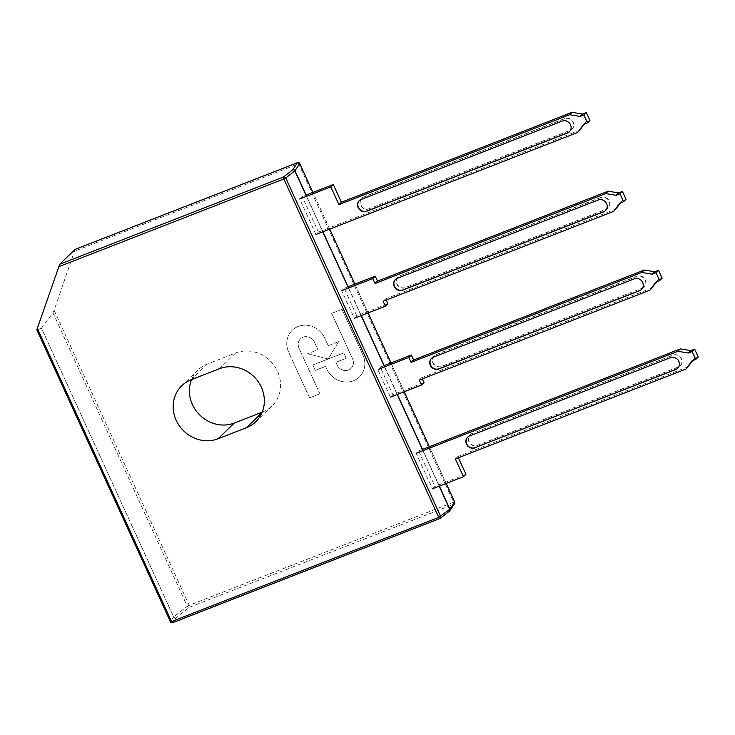 <?xml version="1.0" encoding="UTF-8"?>
<svg xmlns="http://www.w3.org/2000/svg" width="735" height="735" viewBox="0 0 735 735"><rect width="100%" height="100%" fill="white"/><g stroke="black" fill="none" stroke-linecap="round" stroke-linejoin="round"><path stroke-width="0.55" stroke-dasharray="3.67 2.76" d="M356.806 315.903L344.164 288.295L341.692 290.692L354.334 318.301L356.806 315.903L387.86 303.794M344.164 288.295L347.921 286.834M626.036 199.314L622.205 200.811L620.735 202.814M616.252 208.942L385.609 298.869L386.16 300.082M600.679 197.596L399.711 275.937A6.569 6.036 -134.1 0 0 397.846 277.132A6.569 6.036 -134.1 0 0 397.323 285.116A6.569 6.036 -134.1 0 0 405.123 287.771L606.09 209.429A6.569 6.036 -134.1 0 0 607.955 208.235A6.569 6.036 -134.1 0 0 608.479 200.251A6.569 6.036 -134.1 0 0 600.679 197.596L600.918 197.357A6.569 6.036 45.9 0 1 608.727 200.012A6.569 6.036 45.9 0 1 608.203 207.996A6.569 6.036 45.9 0 1 606.338 209.19L405.371 287.532A6.569 6.036 45.9 0 1 397.571 284.877A6.569 6.036 45.9 0 1 398.085 276.893A6.569 6.036 45.9 0 1 399.959 275.698L600.918 197.357M395.494 279.41A6.569 6.036 45.9 0 1 395.614 279.291A6.569 6.036 45.9 0 1 397.479 278.096L598.446 199.755A6.569 6.036 45.9 0 1 606.246 202.41A6.569 6.036 45.9 0 1 605.732 210.394A6.569 6.036 45.9 0 1 605.603 210.513M383.128 301.267L385.609 298.869M619.724 203.209L622.205 200.811M583.645 124.325L586.117 121.927L584.647 123.939M589.929 120.439L586.117 121.927M302.195 196.612L299.715 199.01L315.967 234.502L318.439 232.104L302.195 196.612L305.944 195.142M359.387 200.545A6.569 6.036 45.9 0 1 359.516 200.425A6.569 6.036 45.9 0 1 361.381 199.231L562.339 120.889A6.569 6.036 45.9 0 1 570.149 123.544A6.569 6.036 45.9 0 1 569.625 131.528A6.569 6.036 45.9 0 1 569.496 131.638M369.264 208.657A6.569 6.036 45.9 0 1 361.464 206.011A6.569 6.036 45.9 0 1 361.987 198.027A6.569 6.036 45.9 0 1 363.853 196.833L564.82 118.491A6.569 6.036 45.9 0 1 572.62 121.146A6.569 6.036 45.9 0 1 572.096 129.13A6.569 6.036 45.9 0 1 570.231 130.325L369.264 208.657L569.983 130.564A6.569 6.036 -134.1 0 0 571.858 129.36A6.569 6.036 -134.1 0 0 572.372 121.385A6.569 6.036 -134.1 0 0 564.572 118.73L363.604 197.072A6.569 6.036 -134.1 0 0 361.739 198.266A6.569 6.036 -134.1 0 0 361.216 206.25A6.569 6.036 -134.1 0 0 369.025 208.896M580.163 130.058L318.439 232.104M378.038 370.072L390.432 397.139L392.903 394.741L380.51 367.675L378.038 370.072L380.785 366.94L384.019 365.681M380.51 367.675L380.785 366.94M662.143 278.17L658.33 279.658L656.86 281.661M652.377 287.789L421.725 377.698L422.285 378.911M423.985 382.623L392.903 394.741M642.197 288.267A6.569 6.036 -134.1 0 0 644.062 287.073A6.569 6.036 -134.1 0 0 644.577 279.098A6.569 6.036 -134.1 0 0 636.776 276.443L435.809 354.784A6.569 6.036 -134.1 0 0 433.944 355.979A6.569 6.036 -134.1 0 0 433.42 363.963A6.569 6.036 -134.1 0 0 441.23 366.609L642.436 288.037L441.478 366.37A6.569 6.036 45.9 0 1 433.668 363.724A6.569 6.036 45.9 0 1 434.192 355.74A6.569 6.036 45.9 0 1 436.057 354.546L637.024 276.204A6.569 6.036 45.9 0 1 644.825 278.859A6.569 6.036 45.9 0 1 644.301 286.834A6.569 6.036 45.9 0 1 642.436 288.037M655.859 282.056L658.33 279.658M419.253 380.096L421.725 377.698M431.592 358.257A6.569 6.036 45.9 0 1 431.721 358.138A6.569 6.036 45.9 0 1 433.586 356.944L634.553 278.602A6.569 6.036 45.9 0 1 642.353 281.257A6.569 6.036 45.9 0 1 641.83 289.241A6.569 6.036 45.9 0 1 641.71 289.351M471.916 433.641A6.569 6.036 -134.1 0 0 470.051 434.835A6.569 6.036 -134.1 0 0 469.527 442.819A6.569 6.036 -134.1 0 0 477.337 445.465L678.295 367.132A6.569 6.036 -134.1 0 0 680.16 365.938A6.569 6.036 -134.1 0 0 680.683 357.954A6.569 6.036 -134.1 0 0 672.883 355.299L471.916 433.641L673.131 355.06A6.569 6.036 45.9 0 1 680.932 357.715A6.569 6.036 45.9 0 1 680.408 365.699A6.569 6.036 45.9 0 1 678.543 366.894L477.575 445.226A6.569 6.036 45.9 0 1 469.775 442.58A6.569 6.036 45.9 0 1 470.299 434.596A6.569 6.036 45.9 0 1 472.164 433.402M467.699 437.114A6.569 6.036 45.9 0 1 467.818 436.994A6.569 6.036 45.9 0 1 469.693 435.8L670.651 357.458A6.569 6.036 45.9 0 1 678.46 360.113A6.569 6.036 45.9 0 1 677.936 368.097A6.569 6.036 45.9 0 1 677.808 368.217M432.4 488.821L434.881 486.423L418.628 450.932L416.157 453.33L432.4 488.821M465.953 474.305L434.881 486.423M455.36 458.952L457.831 456.554L458.392 457.776M688.484 366.646L457.831 456.554M691.966 360.913L694.437 358.515L692.967 360.527M698.25 357.026L694.437 358.515M418.628 450.932L422.377 449.471M262.202 412.16L262.689 411.977A32.772 30.08 -134.1 0 0 271.987 406.014A32.772 30.08 -134.1 0 0 274.596 366.205A32.772 30.08 -134.1 0 0 235.678 352.984L207.417 364A32.772 30.08 -134.1 0 0 198.009 369.999A32.772 30.08 -134.1 0 0 191.569 379.582M52.957 312.816L187.296 606.246L189.189 605.272A1.727 0.643 -111.3 0 1 189.4 607.294A1.727 1.461 52 0 1 187.296 606.246L173.818 616.775A1.727 1.461 -128 0 0 175.931 617.823A1.727 1.663 33.6 0 1 173.662 616.922L41.472 328.187L52.957 312.816L54.124 310.262L75.08 249.395M170.474 621.727L36.823 329.822L41.472 328.187L173.662 616.922L170.474 621.727A1.727 1.663 -146.4 0 0 172.734 622.628L175.931 617.823L189.4 607.294L453.807 504.228A1.727 0.643 68.7 0 0 453.587 502.198L454.607 501.932M299.66 163.519L298.649 163.786A1.727 0.643 68.7 0 0 297.657 162.646M454.533 503.631A1.727 1.663 33.6 0 1 453.807 504.228L449.085 511.349A1.727 1.663 -146.4 0 0 449.554 511.036M338.569 341.665L328.251 358.974L307.616 353.737L317.933 349.713L314.497 342.207A8.939 8.204 -134.1 0 0 300.541 338.798A8.939 8.204 -134.1 0 0 299.026 348.234L319.9 393.841L309.582 397.865L288.708 352.258A20.865 19.147 45.9 0 1 292.236 330.245A20.865 19.147 45.9 0 1 324.815 338.183L328.251 345.689L338.569 341.665L328.26 358.965L307.625 353.728L317.943 349.713L314.506 342.198A8.939 8.204 -134.1 0 0 300.532 338.798A8.939 8.204 -134.1 0 0 299.016 348.243L319.9 393.841L309.591 397.856L288.708 352.258A20.865 19.147 45.9 0 1 292.245 330.236A20.865 19.147 45.9 0 1 324.815 338.183L328.251 345.689L338.578 341.665M312.779 365.001L343.732 352.938L346.185 358.303L335.867 362.327L337.089 365.01A8.949 8.214 -134.1 0 0 351.064 368.41A8.949 8.214 -134.1 0 0 352.579 358.965L331.706 313.376L342.014 309.352L363.062 355.317A20.874 19.156 45.9 0 1 359.36 376.972A20.874 19.156 45.9 0 1 326.946 369.393L325.55 366.352L315.232 370.366L312.779 365.001L343.732 352.938L346.194 358.294L335.867 362.318L337.099 365.001A8.949 8.214 -134.1 0 0 351.064 368.41A8.949 8.214 -134.1 0 0 352.579 358.974L331.706 313.367L342.023 309.352L363.062 355.308A20.874 19.156 45.9 0 1 359.36 376.972A20.874 19.156 45.9 0 1 326.946 369.383L325.559 366.342L315.241 370.366L312.779 365.001M262.689 411.977L262 412.638M207.417 364L191.183 379.729M235.678 352.984L219.443 368.713M54.124 310.262L189.189 605.272L453.587 502.198L298.649 163.786L74.722 251.076M449.434 511.156A1.727 1.461 52 0 1 449.085 511.349L439.796 518.524M329.749 229.127L312.945 192.414L329.712 229.136M354.886 284.114L368.079 312.945L354.922 284.105M390.983 362.961L404.176 391.783M429.341 446.751L446.145 483.465M306.495 196.364L322.748 231.856M348.473 288.046L361.115 315.655M384.57 366.894L397.212 394.493M422.937 450.684L439.181 486.175M439.374 486.101L422.57 449.397M397.396 394.419L384.203 365.607M361.298 315.581L348.105 286.76M322.931 231.782L306.127 195.069M198.009 369.999L181.775 385.728M271.987 406.014L255.752 421.752M446.191 483.446L429.387 446.733M404.213 391.764L391.02 362.952"/><path stroke-width="1.1" d="M341.692 290.692L372.764 278.574L375.025 283.508L605.668 193.581L616.141 195.317L619.954 193.829L623.565 201.712L619.724 203.209L613.78 211.34L383.128 301.267L385.388 306.192L354.334 318.301M397.231 278.335L598.198 199.993A6.569 6.036 45.9 0 1 606.007 202.649A6.569 6.036 45.9 0 1 605.484 210.633A6.569 6.036 45.9 0 1 603.619 211.827L402.651 290.169A6.569 6.036 45.9 0 1 394.851 287.514A6.569 6.036 45.9 0 1 395.366 279.53A6.569 6.036 45.9 0 1 397.231 278.335M385.388 306.192L387.86 303.794L386.16 300.082M347.921 286.834L375.245 276.176L377.505 281.11L608.148 191.183L618.622 192.919L622.426 191.431L626.036 199.314L623.565 201.712M620.735 202.814L613.78 211.34M605.603 210.513A6.569 6.036 45.9 0 1 603.858 211.588L402.899 289.93A6.569 6.036 45.9 0 1 395.145 287.348A6.569 6.036 45.9 0 1 395.494 279.41M375.025 283.508L377.505 281.11M372.764 278.574L375.245 276.176M619.954 193.829L622.426 191.431M616.141 195.317L618.622 192.919M605.668 193.581L608.148 191.183M299.715 199.01L330.796 186.892L338.927 204.633L569.57 114.715L572.041 112.317L582.506 114.044L586.319 112.556L589.929 120.439L587.458 122.837L583.645 124.325L577.692 132.456L584.647 123.939M338.927 204.633L341.398 202.235L572.041 112.317M569.57 114.715L580.034 116.442L582.506 114.044M580.034 116.442L583.847 114.954L586.319 112.556M583.847 114.954L587.458 122.837M330.796 186.892L333.267 184.494L341.398 202.235M305.944 195.142L333.267 184.494M361.133 199.47L562.1 121.128A6.569 6.036 45.9 0 1 569.901 123.783A6.569 6.036 45.9 0 1 569.377 131.767A6.569 6.036 45.9 0 1 567.512 132.962L366.544 211.294A6.569 6.036 45.9 0 1 358.744 208.648A6.569 6.036 45.9 0 1 359.268 200.664A6.569 6.036 45.9 0 1 361.133 199.47M569.496 131.638A6.569 6.036 45.9 0 1 567.76 132.723L366.793 211.055A6.569 6.036 45.9 0 1 359.038 208.483A6.569 6.036 45.9 0 1 359.387 200.545M577.692 132.456L315.967 234.502M384.019 365.681L411.343 355.023L413.603 359.957L644.255 270.039L654.72 271.775L658.532 270.287L662.143 278.17L659.672 280.568L655.859 282.056L649.905 290.187L419.253 380.096L421.513 385.021L390.432 397.139M656.86 281.661L649.905 290.187M422.285 378.911L423.985 382.623L421.513 385.021M378.304 369.337L408.871 357.421L411.131 362.355L641.784 272.437L652.248 274.173L656.061 272.685L659.672 280.568M634.305 278.841A6.569 6.036 45.9 0 1 642.105 281.496A6.569 6.036 45.9 0 1 641.582 289.471A6.569 6.036 45.9 0 1 639.716 290.674L438.749 369.007A6.569 6.036 45.9 0 1 430.949 366.361A6.569 6.036 45.9 0 1 431.473 358.377A6.569 6.036 45.9 0 1 433.338 357.182L634.305 278.841M652.248 274.173L654.72 271.775M641.784 272.437L644.255 270.039M656.061 272.685L658.532 270.287M408.871 357.421L411.343 355.023M411.131 362.355L413.603 359.957M641.71 289.351A6.569 6.036 45.9 0 1 639.964 290.435L438.997 368.768A6.569 6.036 45.9 0 1 431.252 366.195A6.569 6.036 45.9 0 1 431.592 358.257M677.808 368.217A6.569 6.036 45.9 0 1 676.071 369.292L475.104 447.633A6.569 6.036 45.9 0 1 467.35 445.052A6.569 6.036 45.9 0 1 467.699 437.114M474.856 447.863A6.569 6.036 45.9 0 1 467.056 445.217A6.569 6.036 45.9 0 1 467.579 437.233A6.569 6.036 45.9 0 1 469.444 436.039L670.412 357.697A6.569 6.036 45.9 0 1 678.212 360.352A6.569 6.036 45.9 0 1 677.688 368.336A6.569 6.036 45.9 0 1 675.823 369.53L475.104 447.633M416.157 453.33L677.881 351.302L688.355 353.03L692.168 351.541L695.779 359.424L691.966 360.913L686.012 369.043L455.36 458.952L463.482 476.703L465.953 474.305L458.392 457.776M463.482 476.703L432.4 488.821M686.012 369.043L692.967 360.527M695.779 359.424L698.25 357.026L694.639 349.143L692.168 351.541M688.355 353.03L690.826 350.632L694.639 349.143M677.881 351.302L680.362 348.904L690.826 350.632M422.377 449.471L680.362 348.904M246.446 427.706L218.084 438.758A32.772 30.08 45.9 0 1 179.165 425.537A32.772 30.08 45.9 0 1 181.775 385.728A32.772 30.08 45.9 0 1 191.183 379.729L219.443 368.713A32.772 30.08 45.9 0 1 258.362 381.943A32.772 30.08 45.9 0 1 255.752 421.752A32.772 30.08 45.9 0 1 246.446 427.706L262 412.638M191.569 379.582A32.772 30.08 -134.1 0 0 199.405 414.669A32.772 30.08 -134.1 0 0 234.318 423.029L262.202 412.16M75.08 249.395L59.719 264.223L36.823 329.822M297.657 162.646A1.727 0.643 68.7 0 0 297.537 162.655A1.727 0.643 68.7 0 0 297.445 162.711A1.727 1.663 33.6 0 1 299.715 163.62L299.66 163.519M74.97 249.441L297.445 162.711L292.723 169.831L283.618 176.942A1.727 0.643 68.7 0 0 283.839 178.972L285.722 177.989A1.727 1.461 -128 0 0 283.618 176.942L59.719 264.223M449.554 511.036A1.727 1.663 -146.4 0 0 449.921 509.144L438.777 517.385A1.727 0.643 68.7 0 0 439.888 518.515A1.727 0.643 68.7 0 0 439.971 518.46A1.727 1.461 -128 0 0 440.66 516.402L285.722 177.989L294.983 170.731A1.727 1.663 -146.4 0 0 292.723 169.831A1.727 1.461 52 0 1 294.827 170.878L306.495 196.364M439.796 518.524L172.734 622.628A1.727 0.643 -111.3 0 1 172.651 622.683A1.727 0.643 -111.3 0 1 171.531 621.553L170.474 621.727M454.607 501.932L454.653 502.033A1.727 1.663 33.6 0 1 454.533 503.631A1.727 1.727 0 0 0 454.662 501.959L446.191 483.446M234.318 423.029L218.084 438.758M58.488 266.814L283.839 178.972L438.777 517.385L171.531 621.553L37.163 328.067M439.181 486.175L449.765 509.291A1.727 1.461 52 0 1 449.434 511.156A1.727 1.727 0 0 0 449.811 510.751L454.533 503.631M446.145 483.465L454.653 502.033L449.921 509.144L439.374 486.101M306.127 195.069L294.983 170.731L299.715 163.62L312.908 192.432L299.733 163.547A1.727 1.727 0 0 0 297.537 162.655L75.034 249.395M329.712 229.136L354.886 284.114M391.02 362.952L368.116 312.926L390.983 362.961M404.176 391.783L429.341 446.751M322.748 231.856L348.473 288.046M361.115 315.655L384.57 366.894M397.212 394.493L422.937 450.684M422.57 449.397L397.396 394.419M384.203 365.607L361.298 315.581M348.105 286.76L322.931 231.782M36.768 329.794L170.456 621.801A1.727 1.727 0 0 0 172.651 622.683L439.888 518.515A1.727 1.727 0 0 0 440.329 518.267L449.434 511.156M429.387 446.733L404.213 391.764M354.922 284.105L329.749 229.127"/></g></svg>
